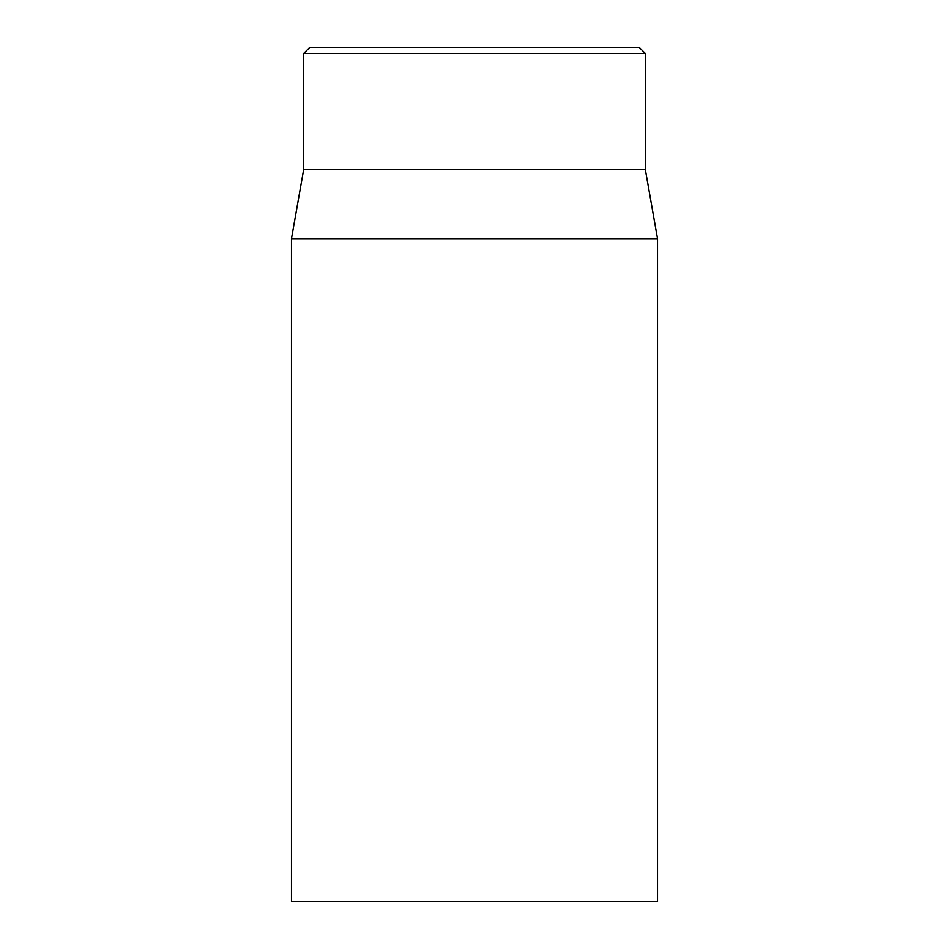 <?xml version="1.0" encoding="UTF-8"?>
<svg xmlns="http://www.w3.org/2000/svg" width="949" height="949" viewBox="0 0 949 949"><rect width="100%" height="100%" fill="white"/><g stroke="black" fill="none" stroke-linecap="round" stroke-linejoin="round"><path stroke-width="1.42" d="M639.223 47.45L309.777 47.45L303.68 53.547L645.32 53.547L639.223 47.45M291.473 238.662L291.473 901.55L657.527 901.55L657.527 238.662L291.473 238.662L303.68 169.468L645.32 169.468L645.32 53.547M303.68 169.468L303.68 53.547M645.32 169.468L657.527 238.662"/></g></svg>
